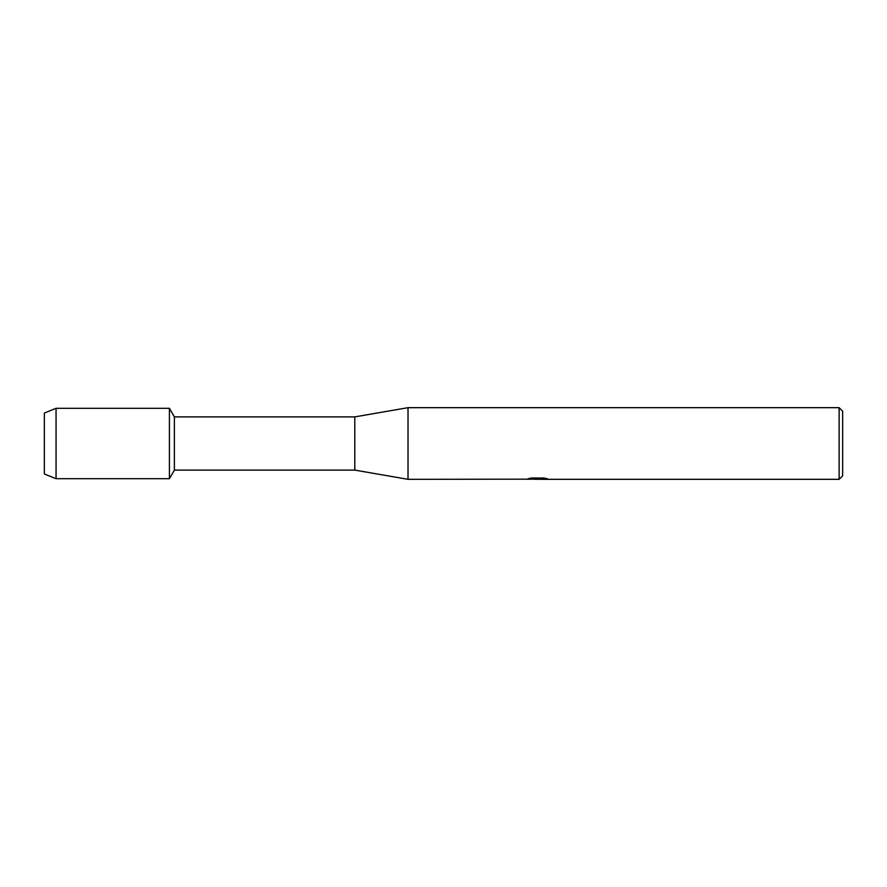 <?xml version="1.0" encoding="UTF-8"?>
<svg xmlns="http://www.w3.org/2000/svg" width="887" height="887" viewBox="0 0 887 887"><rect width="100%" height="100%" fill="white"/><g stroke="black" fill="none" stroke-linecap="round" stroke-linejoin="round"><path stroke-width="1.33" d="M526.235 479.168L408.02 479.324L354.8 470.11L174.384 470.11L169.417 478.703L56.058 478.703L44.35 473.968L44.35 413.032L56.058 408.297L169.417 408.297L174.384 416.89L354.8 416.89L408.02 407.676L839.124 407.676L842.65 411.202L842.65 475.798L839.124 479.324L540.394 479.324L547.268 478.736M174.384 470.11L174.384 416.89M169.417 478.703L169.417 408.297L169.417 478.703M354.8 470.11L354.8 416.89M408.02 479.324L408.02 407.676M537.699 479.235L534.207 479.235M536.979 479.324L535.449 479.324M839.124 479.324L839.124 407.676M526.235 479.257L538.265 478.769L527.953 478.769M527.965 478.769L531.313 478.015L544.03 478.015L547.722 478.858L540.272 479.302M527.499 479.235L537.478 479.091M528.297 478.681L538.265 478.769M56.058 478.703L56.058 408.297M44.35 473.968L44.35 413.032M537.034 479.235L540.272 479.235"/></g></svg>
